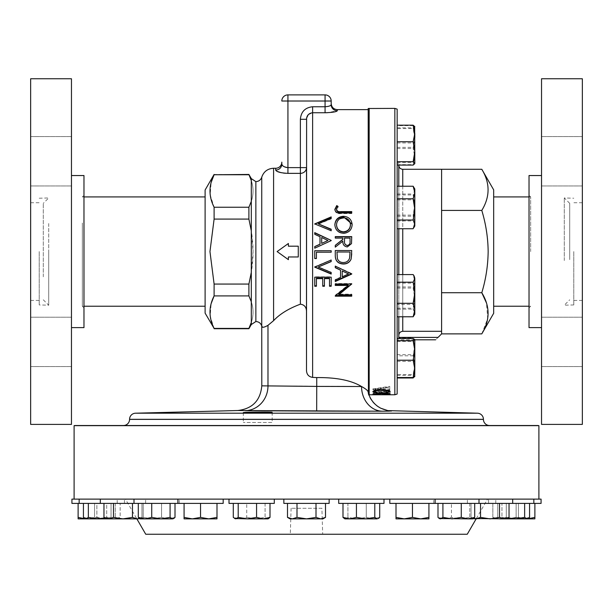 <?xml version="1.0" encoding="UTF-8"?>
<svg xmlns="http://www.w3.org/2000/svg" width="613" height="613" viewBox="0 0 613 613"><rect width="100%" height="100%" fill="white"/><g stroke="black" fill="none" stroke-linecap="round" stroke-linejoin="round"><path stroke-width="0.46" stroke-dasharray="3.06 2.3" d="M272.172 412.35L272.172 422.457L243.33 422.457L272.172 422.457M243.33 412.603L243.33 422.457M321.909 508.269L291.091 508.269L321.909 508.269L322.683 534.237L290.317 534.237L322.683 534.237M291.091 508.269L290.317 534.237M569.707 259.621L569.707 203.355L569.707 259.621M564.297 260.525L564.297 197.945L564.297 260.525M530.666 251.575L530.666 196.934L530.666 251.575M493.672 242.457L493.672 306.216L493.672 242.457M82.334 222.994L82.334 306.216L82.334 222.994M205.11 222.994L205.11 306.216L205.11 222.994M391.5 411.009L391.071 410.94L391.5 411.009A24.689 24.673 100.6 0 1 368.436 393.217C368.551 395.216 368.551 395.216 368.436 393.217C368.551 395.216 368.551 395.216 368.436 393.217L368.191 108.509M397.155 109.129L397.155 394.029M387.937 394.772L374.972 394.757L374.972 393.791L373.279 393.791L390.167 394.044L374.972 394.098M373.279 394.098L373.279 394.757L374.972 394.757M375.049 394.772L388.473 394.703L384.68 394.764L384.68 394.105L384.68 394.764M390.167 393.377L377.079 394.343L377.079 393.538L373.279 393.538L377.079 393.056L390.167 393.377L390.167 392.726L377.079 393.692L377.079 392.879L373.279 392.879L377.079 392.404L390.167 392.726M389.738 392.197L373.279 391.899L389.738 391.592L389.738 392.197L389.738 391.554L388.052 391.73L388.052 391.255L373.279 390.948L389.738 390.948L389.738 391.554M389.738 389.914L388.052 389.914L388.052 387.753L373.562 389.868L372.857 389.531L389.738 386.956L389.738 389.914L389.738 389.278L388.052 389.278L388.052 387.125L373.562 389.232L372.857 388.895L389.738 386.336L389.738 389.278M398.802 274.57L398.802 316.76M481.795 169.28C490.155 183.034 490.155 196.75 481.795 210.428C485.879 223.921 488.002 237.637 488.155 251.575C487.971 265.682 485.848 279.398 481.795 292.723L441.598 292.723L441.598 333.87L441.598 292.723L441.598 333.87L438.065 337.403C434.878 340.59 434.878 340.59 438.065 337.403L398.802 337.403L398.802 165.089M441.598 292.723L441.598 169.28M398.802 335.372L398.802 251.575L398.802 335.372C399.009 332.928 400.32 331.572 402.749 331.304L402.749 169.28M493.672 189.854L493.672 313.297M481.795 333.87L487.71 318.545L486.446 302.906M541.072 503.396L389.814 503.396L435.107 503.396L389.814 503.396L389.814 499.12L435.107 499.12L389.814 499.12M541.072 499.12L71.928 499.12M512.683 503.396L467.382 503.396L512.683 503.396L512.683 499.12L467.382 499.12L512.683 499.12M298.27 256.839L298.27 246.311L298.27 256.97L288.394 256.97L298.27 256.839L298.27 246.181L288.394 246.311L288.394 243.491L277.114 251.575L288.394 259.659L288.394 256.839L298.27 256.839M286.654 167.518L287.934 167.617L287.934 94.892A6.122 6.122 0 0 0 281.811 101.015L325.066 101.015L325.066 106.754L312.622 106.754C305.105 107.566 301.021 111.75 300.378 119.297L306.5 119.297L306.5 167.617A6.122 5.747 0 0 1 300.378 173.364L285.612 173.287M283.321 173.058L281.221 172.705M277.022 171.349L275.689 170.077A6.122 5.992 -0 0 0 281.811 164.085L281.811 162.138M288.394 243.69L277.114 251.575L288.394 243.491L288.394 246.311L298.27 246.311L288.394 246.181M368.122 392.021L368.122 393.515L368.122 392.021A24.689 24.673 -79.4 0 0 368.191 392.297L368.191 392.297C368.191 394.205 368.191 394.205 368.191 392.297C368.191 394.205 368.191 394.205 368.191 392.297A24.689 24.673 100.6 0 1 368.122 392.021M261.797 385.845L361.547 386.519C351.264 380.351 336.33 377.37 316.737 377.577L312.622 377.386C308.745 376.78 306.707 374.489 306.5 370.513L306.5 312.385C306.684 307.488 304.638 304.761 300.378 304.186C288.746 308.508 279.812 314.002 273.582 320.668L267.981 325.342C263.889 327.61 261.828 327.878 261.797 326.154M489.557 425.514L123.443 425.514M308.186 114.769L312.622 112.746L325.066 112.746L325.066 106.754C328.836 106.47 330.874 105.781 331.189 104.685A6.122 6.076 0 0 0 337.311 110.754L327.426 112.7M255.859 181.624L255.859 321.526M248.901 174.452L251.299 180.62L251.299 201.378C253.613 194.513 253.613 187.593 251.299 180.62C253.613 187.486 253.613 194.405 251.299 201.378L248.901 207.24L248.901 219.086L251.299 230.817L251.299 272.341C253.613 258.54 253.613 244.702 251.299 230.817L253.039 251.575L251.299 272.341L248.901 284.064L248.901 295.91L251.299 301.772C253.613 308.638 253.613 315.565 251.299 322.538C253.613 315.672 253.613 308.753 251.299 301.772L251.299 324.545M205.11 313.136L205.11 190.022M248.901 295.91L214.106 295.91L214.106 284.064L209.96 251.575L214.106 219.086L214.106 207.24L210.213 194.942L211.148 182.444M214.106 328.706L210.213 316.093L211.148 303.604M223.186 499.12L223.186 503.396L71.928 503.396M100.317 503.396L145.618 503.396L100.317 503.396L100.317 499.12M134.002 503.396L179.295 503.396L134.002 503.396L134.002 499.12M274.295 499.12L274.295 503.396L229.001 503.396L274.295 503.396L229.001 503.396L229.001 499.12M329.15 499.12L329.15 503.396L283.85 503.396L329.15 503.396L283.85 503.396L283.85 499.12M383.999 499.12L383.999 503.396L338.705 503.396L383.999 503.396L338.705 503.396L338.705 499.12M488.553 503.396L533.846 503.396L488.553 503.396L488.553 499.12L488.553 503.396M538.681 499.12L495.779 499.12L538.681 499.12M480.531 503.396L480.531 517.395L480.531 503.396L509.035 503.396L471.029 503.396L499.534 503.396L471.029 503.396L480.531 503.396L480.531 517.395L490.032 518.866L480.531 517.395L475.78 518.866L480.531 517.395L490.032 518.866L504.284 518.866L499.534 517.395L490.032 518.866L475.78 518.866L471.029 517.395L475.78 518.866L490.032 518.866L473.573 518.866L476.148 518.859L487.55 499.12L125.45 499.12L487.55 499.12M122.968 518.866L108.716 518.866L113.466 517.395L113.466 503.396L103.965 503.396L113.466 503.396L113.466 517.395L122.968 518.866L132.469 517.395L132.469 503.396L113.466 503.396L132.469 503.396L132.469 517.395L137.22 518.866L141.971 517.395L141.971 503.396L103.965 503.396L141.971 503.396L132.469 503.396L141.971 503.396L141.971 517.395L139.427 518.866L137.22 518.866L141.971 517.395L137.22 518.866L122.968 518.866L113.466 517.395L108.716 518.866L103.965 517.395L108.716 518.866L113.466 517.395L122.968 518.866L106.509 518.866L122.968 518.866L132.469 517.395L137.22 518.866L122.968 518.866L139.427 518.866L136.852 518.859L125.45 499.12M79.154 499.12L79.613 499.12L79.154 499.12L79.154 503.396M83.973 175.54L83.973 327.618M48.703 223.523L48.703 251.575L48.703 223.523M39.209 251.575L39.209 304.929L39.209 251.575M71.468 78.763L71.468 424.395M30.65 78.763L30.65 424.395M71.468 341.885L71.468 366.574L71.468 341.885M30.65 341.885L30.65 366.574L30.65 341.885M71.468 161.265L71.468 136.576L71.468 161.265M30.65 161.265L30.65 136.576L30.65 161.265M43.293 276.8L43.293 203.355L43.293 276.8M48.703 251.575L48.703 305.213L48.703 251.575M541.532 341.885L541.532 366.574L541.532 341.885M582.35 341.885L582.35 366.574L582.35 341.885M541.532 161.265L541.532 136.576L541.532 161.265M582.35 161.265L582.35 136.576L582.35 161.265M573.791 251.575L573.791 304.929L573.791 251.575M582.35 424.395L582.35 78.763M541.532 424.395L541.532 78.763M529.027 327.618L529.027 175.54M582.35 251.575L582.35 300.424L582.35 251.575M414.802 190.206L414.802 210.405L413.147 199.861L414.802 193.126L413.147 186.39L414.043 187.685L414.802 190.206L413.147 194.022L414.802 204.566L414.802 190.206M414.802 221.845L414.802 204.566L413.147 215.117L414.802 221.845L413.147 228.58L414.802 224.764L414.802 225.99L414.802 221.845M414.802 224.764L414.802 210.405L413.147 220.956L414.802 224.764M397.155 186.39L397.155 228.58L397.155 186.39L413.147 186.39M397.155 194.022L413.147 194.022M397.155 215.117L413.147 215.117M397.155 228.58L413.147 228.58M397.155 220.956L413.147 220.956M397.155 199.861L413.147 199.861M509.035 503.396L499.534 503.396L499.534 517.395L490.032 518.866L506.491 518.866L504.284 518.866L509.035 517.395L504.284 518.866L509.035 517.395L509.035 503.396L499.534 503.396L499.534 517.395L504.284 518.866L490.032 518.866L499.534 517.395L504.284 518.866L506.491 518.866L509.035 517.395M480.531 517.395L478.178 518.468M473.451 518.498L471.029 517.395L471.029 503.396L471.029 517.395L473.535 518.521M437.996 503.396L437.996 517.395L444.716 518.866L451.436 517.395L451.436 503.396L451.436 517.395L460.616 518.866L469.788 517.395L469.788 503.396L437.996 503.396L474.707 503.396L437.996 503.396L469.788 503.396L469.788 517.395L472.248 518.866L460.616 518.866L472.815 518.866L467.987 518.866L474.707 517.395L472.248 518.866L469.788 517.395L460.616 518.866L451.436 517.395L444.716 518.866L460.616 518.866L444.716 518.866L437.996 517.395L439.896 518.866L444.716 518.866L439.314 518.537M452.095 518.866L440.456 518.866L442.915 517.395L452.095 518.866L467.987 518.866L461.275 517.395L452.095 518.866M442.915 503.396L442.915 517.395M461.275 503.396L461.275 517.395M474.707 503.396L474.707 517.395M420.694 518.866L428.924 518.866L420.694 518.866L428.924 517.395L420.694 518.866L412.465 517.395L420.694 518.866L428.924 517.395L428.924 518.866L428.924 517.395L428.924 518.866L396.006 518.866L404.235 518.866L412.465 517.395L404.235 518.866L396.006 517.395L404.235 518.866L412.465 517.395L420.694 518.866M396.006 518.866L396.006 517.395L396.006 518.866L396.006 517.395L404.235 518.866L396.006 518.866M428.924 503.396L428.924 517.395L428.924 503.396L412.465 503.396L428.924 503.396L412.465 503.396L412.465 517.395L412.465 503.396L396.006 503.396L428.924 503.396L428.924 517.395M396.006 503.396L396.006 517.395L396.006 503.396L412.465 503.396L396.006 503.396L396.006 517.395M378.39 518.537L365.609 518.866L374.788 517.395L377.248 518.866L379.708 517.395L372.988 518.866L366.267 517.395L357.088 518.866L372.988 518.866L357.088 518.866L347.908 517.395L345.448 518.866L357.088 518.866L345.448 518.866L342.989 517.395L349.709 518.866L344.307 518.537L345.448 518.866L347.908 517.395L357.088 518.866L366.267 517.395L372.988 518.866L379.708 517.395L379.708 503.396L342.989 503.396L379.708 503.396L366.267 503.396L366.267 517.395L366.267 503.396L347.908 503.396L347.908 517.395L347.908 503.396L342.989 503.396L342.989 517.395M349.709 518.866L365.609 518.866L356.429 517.395L349.709 518.866M342.989 503.396L356.429 503.396L356.429 517.395M356.429 503.396L374.788 503.396L374.788 517.395M325.503 517.395L322.959 518.866L306.5 518.866L320.752 518.866L325.503 517.395L320.752 518.866L316.001 517.395L320.752 518.866L306.5 518.866L316.001 517.395L306.5 518.866L296.999 517.395L306.5 518.866L292.248 518.866L306.5 518.866L316.001 517.395L320.752 518.866L325.503 517.395L325.503 503.396L316.001 503.396L325.503 503.396L316.001 503.396L316.001 517.395L316.001 503.396L296.999 503.396L316.001 503.396L296.999 503.396L296.999 517.395L292.248 518.866L306.5 518.866L296.999 517.395L292.248 518.866L287.497 517.395L292.248 518.866L290.041 518.866L287.497 517.395L292.248 518.866L296.999 517.395L296.999 503.396L287.497 503.396L296.999 503.396L287.497 503.396L287.497 517.395M233.292 503.396L233.292 517.395L240.012 518.866L246.732 517.395L246.732 503.396L246.732 517.395L255.912 518.866L265.092 517.395L265.092 503.396L233.292 503.396L270.011 503.396L233.292 503.396L265.092 503.396L265.092 517.395L267.552 518.866L268.693 518.537L247.391 518.866L256.571 517.395L263.291 518.866L270.011 517.395L267.552 518.866L265.092 517.395L255.912 518.866L267.552 518.866L255.912 518.866L246.732 517.395L240.012 518.866L255.912 518.866L240.012 518.866L233.292 517.395L235.193 518.866L240.012 518.866L234.61 518.537M235.752 518.866L247.391 518.866L238.212 517.395L235.752 518.866M270.011 503.396L270.011 517.395M238.212 503.396L238.212 517.395M256.571 503.396L256.571 517.395M216.994 518.866L208.765 518.866L216.994 518.866L216.994 517.395L216.994 518.866L192.306 518.866L208.765 518.866L216.994 517.395L208.765 518.866L200.535 517.395L208.765 518.866L192.306 518.866L200.535 517.395L192.306 518.866L184.076 517.395L192.306 518.866L184.076 518.866L192.306 518.866L200.535 517.395L208.765 518.866L216.994 517.395L216.994 518.866M184.076 518.866L192.306 518.866L184.076 517.395L184.076 518.866L184.076 503.396L216.994 503.396L216.994 517.395L216.994 503.396L200.535 503.396L200.535 517.395L200.535 503.396L184.076 503.396L184.076 518.866M172.544 518.866L145.013 518.866L151.725 517.395L160.905 518.866L170.085 517.395L172.544 518.866L175.004 517.395L168.284 518.866L172.544 518.866M152.384 518.866L168.284 518.866L161.564 517.395L152.384 518.866L143.212 517.395L140.752 518.866L152.384 518.866L140.185 518.866L145.013 518.866L138.293 517.395L140.752 518.866L139.611 518.537L140.752 518.866L143.212 517.395L152.384 518.866L161.564 517.395L168.284 518.866L152.384 518.866M170.085 503.396L138.293 503.396L175.004 503.396L170.085 503.396L170.085 517.395M175.004 503.396L175.004 517.395L168.284 518.866L173.686 518.537M161.564 503.396L161.564 517.395L161.564 503.396M143.212 503.396L143.212 517.395L143.212 503.396M138.293 503.396L138.293 517.395M151.725 503.396L151.725 517.395M132.469 503.396L132.469 517.395L127.971 518.437M103.965 503.396L103.965 517.395L108.716 518.866L106.509 518.866L103.965 517.395M113.436 518.866L106.716 517.395L106.716 503.396L88.356 503.396L120.156 503.396L120.156 517.395L113.436 518.866L85.897 518.866L88.356 517.395L97.536 518.866L106.716 517.395L113.436 518.866L120.156 517.395L118.255 518.866L113.436 518.866L118.255 518.866L115.236 517.395L106.057 518.866L117.696 518.866L106.057 518.866L96.877 517.395L90.157 518.866L106.057 518.866L85.337 518.866L83.437 517.395L90.157 518.866L83.437 517.395L83.437 503.396L120.156 503.396L106.716 503.396L106.716 517.395L104.854 517.908M115.236 503.396L115.236 517.395L117.696 518.866L118.838 518.537L120.156 517.395L120.156 503.396L96.877 503.396L96.877 517.395L106.057 518.866L115.236 517.395L115.236 503.396M88.356 503.396L83.437 503.396L88.356 503.396L88.356 517.395M102.808 518.866L86.349 518.866L111.037 518.866L102.808 518.866L94.578 517.395L102.808 518.866L111.037 517.395L102.808 518.866M85.291 518.843L94.578 517.395L86.349 518.866L78.119 518.866L78.119 517.395L84.755 518.537M111.037 518.866L111.037 517.395L111.037 518.866M94.578 503.396L94.578 517.395L94.578 503.396L111.037 503.396L78.119 503.396L94.578 503.396M111.037 503.396L111.037 517.395L111.037 503.396M78.119 503.396L78.119 517.395M83.437 503.396L96.877 503.396L96.877 517.395L90.157 518.866L85.337 518.866M139.81 518.652L141.971 517.395L139.549 518.498M113.466 503.396L113.466 517.395M184.076 503.396L216.994 503.396L184.076 503.396L184.076 517.395M200.535 503.396L200.535 517.395M216.994 503.396L216.994 517.395M287.497 503.396L296.999 503.396L296.999 517.395M296.999 503.396L316.001 503.396L316.001 517.395M316.001 503.396L325.503 503.396M374.788 503.396L379.708 503.396M71.468 251.575L71.468 175.54L71.468 251.575M83.973 251.575L83.973 307.864L83.973 251.575M414.043 315.473L414.802 312.944L414.802 314.163L414.802 310.645L413.147 304.385L414.802 293.757L413.147 283.137L414.802 278.777L413.147 274.417L414.802 280.685L413.147 286.953L414.802 297.573L413.147 308.201L414.802 312.553L413.147 316.913L414.802 310.645L414.802 277.168L414.802 312.944L413.147 309.136L414.802 298.585L413.147 288.041L414.802 281.306L413.147 274.57M397.155 309.136L397.155 274.57L397.155 309.136L413.147 309.136M397.155 288.041L413.147 288.041M397.155 128.554L397.155 165.089L397.155 125.182L397.155 128.554L413.147 128.554L414.664 126.401M397.155 148.507L413.147 148.507L414.802 138.53L413.147 128.554M413.147 165.089L414.802 156.798L413.147 148.507M414.74 163.732L414.74 126.539L414.802 163.633L414.802 155.986L413.147 164.636L414.802 163.533L413.147 162.437L414.802 152.683L413.147 142.929L414.802 134.285L413.147 125.634L414.802 126.738L413.147 127.833L414.802 137.588L413.147 147.342L414.802 155.986M397.155 125.634L397.155 164.636L397.155 125.634L413.147 125.634M397.155 127.833L413.147 127.833M397.155 142.929L413.147 142.929M397.155 162.437L413.147 162.437M397.155 164.636L413.147 164.636M397.155 147.342L413.147 147.342M414.802 133.473L414.802 126.868M414.802 151.74L414.802 137.588M397.155 304.385L397.155 274.417L397.155 304.385L413.147 304.385M397.155 283.137L413.147 283.137M397.155 316.913L413.147 316.913M397.155 308.201L413.147 308.201M397.155 286.953L413.147 286.953M397.155 274.417L413.147 274.417M413.783 315.933L414.802 314.163L414.802 277.168L413.783 275.406M413.147 377.976L414.802 369.677L413.147 361.386L414.802 351.41L413.147 341.433L414.802 339.518L413.147 338.062L414.802 346.36L413.147 354.651L414.802 364.628L413.147 374.604L414.71 376.673M397.155 374.604L397.155 338.062L397.155 377.976L397.155 374.604L413.147 374.604M397.155 361.386L413.147 361.386M397.155 354.651L413.147 354.651M397.155 338.062L413.147 338.062M397.155 341.433L413.147 341.433M414.802 339.748L414.802 350.467M414.802 346.36L414.802 339.518M414.74 376.62L413.147 375.317L414.802 365.57L413.147 355.816L414.802 347.165L413.147 338.514M397.155 355.816L397.155 377.524L397.155 338.514L397.155 355.816L413.147 355.816M397.155 375.317L413.147 375.317M414.802 339.617L414.802 376.52M397.155 228.733L397.155 186.237L397.155 228.733M413.147 228.733L414.802 222.465L413.147 216.205L414.802 205.577L413.147 194.957L414.802 190.597L413.783 187.226M397.155 216.205L413.147 216.205M397.155 194.957L413.147 194.957M414.043 227.293L414.802 225.99L414.802 188.988L414.043 187.685M368.39 392.971C370.014 398.588 373.202 403.101 377.945 406.519L380.681 408.189L388.021 410.672L383.447 409.522C376.267 406.802 371.294 401.867 368.52 394.718L369.172 394.772L369.172 108.386M387.24 410.526A24.689 24.673 -79.4 0 1 368.436 393.217M508.146 517.908L506.284 517.395L506.284 503.396L506.284 517.395L499.564 518.866L492.844 517.395L492.844 503.396L529.563 503.396L492.844 503.396L529.563 503.396L492.844 503.396L492.844 517.395L499.564 518.866L506.284 517.395L515.464 518.866L524.644 517.395L527.103 518.866L529.563 517.395L522.843 518.866L516.123 517.395L506.943 518.866L497.764 517.395L495.304 518.866L492.844 517.395L495.304 518.866L527.663 518.866L494.745 518.866L497.764 517.395L506.943 518.866L516.123 517.395L522.843 518.866L529.563 517.395L529.563 503.396M501.963 503.396L534.881 503.396L501.963 503.396L501.963 517.395L510.192 518.866L518.422 517.395L526.651 518.866L518.422 517.395L510.192 518.866L501.963 517.395L501.963 518.866L501.963 503.396M467.267 534.237L145.733 534.237M248.901 174.751L214.106 174.452M74.104 425.667L538.896 425.667M282.716 165.702L283.497 166.315M284.815 167.004L285.466 167.242M331.189 104.685L331.189 103.513M288.394 256.97L288.394 259.659L277.114 251.575L288.394 259.468M314.73 286.248L314.73 276.808L331.189 276.808L331.189 286.248M316.415 286.248L316.415 278.241M322.744 286.248L322.744 278.241M324.438 286.248L324.438 278.241M329.503 286.248L329.503 278.241M314.73 267.161L314.73 266.724L331.189 259.889L331.189 261.59M331.189 274.057L331.189 272.195L318.216 266.831M314.73 258.54L314.73 250.732M316.415 258.54L316.415 252.204M331.189 252.211L331.189 250.732M327.978 240.656L321.695 237.522M321.695 243.507L321.695 237.729M331.189 240.771L314.73 248.25L314.73 246.595M320.001 244.273L320.001 236.94L314.73 234.495L314.73 232.641M331.189 230.764L314.967 223.998M331.189 231.063L331.189 229.201M331.189 218.443L331.189 218.918L318.216 224.205M331.189 218.918L331.189 216.902M314.73 223.691L314.73 224.097M314.73 223.898L314.73 224.304M335.273 285.428L335.273 283.528L351.732 283.528L351.517 283.995M335.679 295.527L335.273 295.213L348.192 284.938M351.732 296.179L351.732 294.148L338.774 294.148M335.273 283.995L335.273 283.528M351.732 283.995L351.732 283.528M351.732 294.769L351.732 294.148M351.732 284.294L351.732 283.819M348.521 273.613L342.23 276.8M342.23 276.432L342.23 270.708M335.273 267.712L335.273 265.904L351.732 273.528M335.273 281.528L335.273 279.543L340.544 277.191L340.544 269.927M335.273 279.543L335.273 279.949M336.958 253.889L336.958 251.989M336.958 253.851L337.38 258.487C338.437 261.092 340.414 262.387 343.295 262.379C346.376 262.387 348.475 260.962 349.579 258.119L350.038 253.154M350.038 253.131L350.038 251.989M335.273 255.621L335.273 250.541M351.732 253.813L351.732 250.541M350.038 241.315L350.038 238.288L344.552 238.089M344.552 238.288L344.529 241.246M342.866 239.468L342.866 238.288L335.273 238.288L335.273 236.626M351.732 239.905L351.502 243.736L347.326 247.001C344.154 246.541 342.667 244.625 342.866 241.261L335.273 247.208L335.273 245.323M351.732 240.074L351.732 236.626M350.46 225.086C350.061 220.879 347.717 218.588 343.433 218.213L343.433 217.722M343.433 218.213C339.196 218.611 336.897 220.902 336.537 225.086M352.153 224.626L352.153 225.017C351.716 230.235 348.828 233.07 343.51 233.538C338.253 233.101 335.372 230.304 334.851 225.147L334.851 224.756M337.694 206.849L336.537 210.044M351.732 213.033L351.732 213.592L340.613 213.592C337.342 214.021 335.418 212.818 334.851 209.96L334.851 209.355M351.732 213.592L351.732 211.608M336.775 208.405L336.775 209.025M338.016 206.405L338.016 207.056M237.76 410.526L245.254 410.695A24.689 23.256 91.2 0 0 267.981 386.014L267.981 325.342M316.737 386.405L316.668 411.085M370.007 411.223L382.075 411.2M361.547 386.519A24.689 21.103 89.7 0 0 382.129 411.2L382.137 411.2M389.339 411.131L391.538 411.016M214.106 328.399L248.901 328.706M316.737 386.389L316.737 377.577M306.5 370.513L306.5 312.385M537.547 425.514L75.453 425.514M248.901 207.24L214.106 207.24M248.901 284.064L214.106 284.064M248.901 219.086L214.106 219.086M412.465 503.396L412.465 517.395M516.123 503.396L516.123 517.395L516.123 503.396M524.644 503.396L524.644 517.395M497.764 503.396L497.764 517.395L497.764 503.396M527.709 518.843L534.881 517.395L534.881 518.866L501.963 518.866L528.245 518.537M518.422 503.396L518.422 517.395L518.422 503.396M534.881 503.396L534.881 517.395M527.663 518.866L499.564 518.866M499.534 503.396L499.534 517.395M475.78 518.866L473.573 518.866L471.029 517.395L473.19 518.652M472.248 518.866L473.389 518.537L472.248 518.866M398.802 186.237L398.802 228.733M441.598 331.304L402.749 331.304M481.795 210.428L441.598 210.428M389.738 386.956L389.738 386.336M388.052 389.914L388.052 389.278M388.052 387.753L388.052 387.125M373.562 389.868L373.562 389.232M372.857 389.531L372.857 388.895M389.738 391.592L389.738 390.948M388.052 392.381L388.052 391.73M388.052 391.899L388.052 391.255M373.279 391.899L373.279 391.255M373.279 391.592L373.279 390.948M378.765 394.098L378.765 393.538L385.914 393.538L378.765 394.098L378.765 393.439L385.914 392.879L385.914 393.538M378.765 392.879L385.914 392.879M390.167 393.331L390.167 392.68M377.079 394.343L377.079 393.692M377.079 393.538L377.079 392.879M373.279 393.538L373.279 392.879M373.279 393.331L373.279 392.68M377.079 393.331L377.079 392.68M377.079 393.056L377.079 392.404M378.765 393.056L378.765 392.404M378.765 393.331L378.765 392.68M388.473 394.703L388.473 394.044M385.14 394.557L385.14 393.898M380.091 394.688L380.091 394.036M373.279 394.45L373.279 393.791M374.972 394.45L374.972 393.791M385.271 394.465L385.271 393.807M390.167 394.703L390.167 394.044M390.167 393.707L385.73 394.029L388.473 393.699L381.493 392.971L374.551 393.707L377.294 394.029L372.857 393.715L381.608 392.78C386.941 392.902 389.791 393.217 390.167 393.707L390.167 394.366M386.719 394.649L386.719 394.067M385.73 394.688L385.73 394.029M381.608 393.431L381.608 392.78M375.738 393.699L375.738 393.048M372.857 394.366L372.857 393.715M376.313 394.649L376.313 394.067M377.294 394.688L377.294 394.029M381.493 393.431L381.493 392.971M372.857 391.784L372.857 391.14L375.738 389.607L381.608 389.079C386.941 389.27 389.791 389.952 390.167 391.132L390.044 391.454M388.19 392.197L385.73 392.205L388.473 391.117M374.551 391.14L377.294 392.205L374.811 392.19M387.546 390.32L381.493 389.462L375.478 390.305M385.73 392.856L385.73 392.205M390.167 391.784L390.167 391.132M381.608 389.715L381.608 389.079M375.738 390.251L375.738 389.607M377.294 392.856L377.294 392.205M394.849 108.386L394.849 394.772M402.749 274.57L402.749 316.76M402.749 186.237L402.749 228.733M275.689 168.261L275.689 170.077M300.378 119.297L300.378 304.186M273.582 168.261L273.582 320.668M312.622 377.386L312.622 106.754M483.435 419.392L129.565 419.392M261.743 325.963L261.743 177.188M251.299 178.613L251.299 180.62M251.299 201.378L251.299 230.817M306.5 167.617L287.934 167.617L287.934 173.364M325.066 94.892L325.066 101.015L331.189 101.015M337.311 110.754L337.311 109.635M340.613 213.033L340.613 213.592M251.299 272.341L251.299 301.772M483.435 419.323L129.565 419.323M477.473 413.2L135.527 413.2M379.363 394.642L379.363 393.983M569.707 203.355L564.297 197.945L573.791 198.229M529.027 307.864L530.666 306.216L529.027 306.216M83.973 307.864L82.334 306.216L83.973 306.216M414.802 339.794L397.155 339.794M177.893 503.396L177.893 499.12M433.705 503.396L433.705 499.12L433.705 503.396M467.382 503.396L467.382 499.12L467.382 503.396M179.295 503.396L179.295 499.12L179.295 503.396M145.618 503.396L145.618 499.12L145.618 503.396M124.447 503.396L124.447 499.12L124.447 503.396M83.973 196.934L82.334 196.934L83.973 195.286M39.209 198.229L48.703 197.945L43.293 203.355M30.65 202.727L39.209 202.727M30.65 317.205L71.468 317.205L30.65 317.205M30.65 136.576L71.468 136.576L30.65 136.576M582.35 317.205L541.532 317.205L582.35 317.205M582.35 136.576L541.532 136.576L582.35 136.576M582.35 202.727L573.791 202.727M529.027 196.934L530.666 196.934L529.027 195.286M573.791 304.929L564.297 305.213L569.707 299.803M582.35 300.424L573.791 300.424M582.35 366.574L541.532 366.574L582.35 366.574M582.35 185.954L541.532 185.954L582.35 185.954M118.255 518.866L118.838 518.537L118.255 518.866M43.293 299.803L48.703 305.213L39.209 304.929M30.65 366.574L71.468 366.574L30.65 366.574M30.65 185.954L71.468 185.954L30.65 185.954M30.65 300.424L39.209 300.424M117.221 503.396L117.221 499.12M495.779 503.396L495.779 499.12M533.846 503.396L533.846 499.12M478.998 503.396L478.998 499.12M435.107 503.396L435.107 499.12M494.745 518.866L494.162 518.537L494.745 518.866M398.802 163.357L397.155 163.357M387.937 394.113L384.68 394.113M375.049 394.113L373.279 394.113"/><path stroke-width="0.92" d="M272.172 412.35C273.069 411.844 242.449 412.158 243.33 412.603C242.434 413.032 273.069 412.802 272.172 412.35M394.849 108.386L397.155 109.129L397.155 394.029L394.849 394.772L394.849 108.386L368.191 108.509L368.436 393.217M386.719 393.063L385.73 392.856L388.473 391.761C388.167 390.803 385.838 390.243 381.493 390.098C377.102 390.251 374.788 390.81 374.551 391.784L377.294 392.856L376.313 393.063L372.857 391.784L375.738 390.251L381.608 389.715C386.949 389.906 389.799 390.596 390.167 391.784L386.719 392.695M386.719 394.726L388.473 394.358L381.493 393.623L374.551 394.366L377.294 394.688L372.857 394.366L381.608 393.431C386.949 393.561 389.799 393.875 390.167 394.366L386.719 394.649M369.172 108.386L369.172 394.772L394.849 394.772M398.802 228.733L398.802 274.57M398.802 316.76L398.802 337.403L438.065 337.403C434.878 340.59 434.878 340.59 438.065 337.403L441.598 333.87L441.598 331.304L402.749 331.304C400.327 331.564 399.009 332.92 398.802 335.372M481.795 169.28C490.155 182.965 490.155 196.681 481.795 210.428C485.879 223.921 488.002 237.637 488.155 251.575C487.971 265.682 485.848 279.398 481.795 292.723C490.155 306.408 490.155 320.124 481.795 333.87L493.672 313.297L493.672 189.854L481.795 169.28L441.598 169.28L441.598 331.304M486.446 302.906L481.795 292.723L441.598 292.723M389.814 499.12L389.814 503.396L541.072 503.396L541.072 499.12L71.928 499.12L71.928 503.396L223.186 503.396L223.186 499.12M288.394 259.468L288.394 256.97L298.27 256.97L298.27 246.181L288.394 246.181L288.394 243.69M306.5 312.385C306.684 307.488 304.638 304.761 300.378 304.186C288.746 308.508 279.812 314.002 273.582 320.668L267.981 325.342C263.897 327.603 261.835 327.871 261.797 326.154L262.188 326.698M275.689 170.077L275.689 168.261A6.122 6.122 0 0 0 281.811 162.138L281.811 164.085A6.122 5.992 180 0 1 275.689 170.077C276.532 171.862 280.608 172.958 287.934 173.364L287.934 167.617C284.08 167.073 282.041 165.893 281.811 164.085L282.256 165.181M285.612 173.287L283.321 173.058M281.221 172.705L277.022 171.349M335.273 267.712L335.273 266.111L351.732 274.057L335.273 281.528L335.273 279.949L340.544 277.566L340.544 270.195L335.273 267.712M335.273 296.179L351.732 296.179L351.732 294.769L338.774 294.769L351.732 283.995L335.273 283.995L335.273 285.428L348.192 285.428L348.192 284.938L335.273 284.938M335.273 295.857L348.192 285.428M331.189 261.59L318.216 267.053L331.189 272.494L331.189 274.057L314.73 267.161L331.189 260.012L331.189 261.59M324.438 278.631L324.438 286.248L322.744 286.248L322.744 278.631L316.415 278.631L316.415 286.248L314.73 286.248L314.73 277.176L331.189 277.176L331.189 286.248L329.503 286.248L329.503 278.631L324.438 278.631L324.438 278.241L329.503 278.241L329.503 278.631M335.273 250.525L335.273 255.621C335.334 260.923 338.008 263.72 343.295 264.011C347.027 264.042 349.64 262.387 351.134 259.061L351.732 250.525L335.273 250.541L351.732 250.525M331.189 252.211L331.189 250.732L314.73 250.732L314.73 258.54L316.415 258.54L316.415 252.204L331.189 252.211L316.415 252.204M391.538 411.016L382.129 411.2A24.689 21.103 89.7 0 1 361.547 386.519C365.861 388.887 368.053 390.726 368.122 392.021C368.053 390.726 365.861 388.887 361.547 386.519C351.264 380.351 336.33 377.37 316.737 377.577L312.622 377.386C308.745 376.78 306.707 374.489 306.5 370.513L306.607 118.064M382.075 411.2L237.76 410.526L135.527 413.2L477.473 413.2L387.585 410.595A24.689 24.673 -79.4 0 1 387.24 410.526M538.896 425.667L74.104 425.667A6.122 6.122 0 0 1 75.453 425.514L537.547 425.514A6.122 6.122 0 0 1 538.896 425.667L538.896 499.12M135.527 413.2A6.122 6.122 0 0 0 129.565 419.323L129.565 419.392A6.122 6.122 0 0 1 123.443 425.514L489.557 425.514A6.122 6.122 0 0 1 483.435 419.392L483.435 419.323A6.122 6.122 0 0 0 477.473 413.2M267.981 325.342L267.981 386.014A24.689 23.256 -88.8 0 1 245.254 410.695L316.668 411.085L316.737 386.405L261.797 385.845L261.743 325.963C260.77 323.181 258.809 321.702 255.859 321.526L255.859 181.624C258.809 181.456 260.77 179.977 261.743 177.188L261.743 325.963M300.378 304.186L300.378 173.364A6.122 5.747 0 0 0 306.5 167.617L306.5 370.513M306.615 118.033L308.186 114.769M214.106 328.399L248.901 328.399L251.299 322.538L251.299 324.545L248.901 328.706L251.299 322.538L251.299 301.772L248.901 295.91L248.901 284.064L251.299 272.341L251.299 230.817L248.901 219.086L248.901 207.24L251.299 201.378L251.299 180.62L248.901 174.452L214.106 174.751C208.635 185.524 208.635 196.352 214.106 207.24L214.106 219.086L209.96 251.575L214.106 284.064L214.106 295.91C208.635 306.684 208.635 317.511 214.106 328.399L205.11 313.136L205.11 190.022L214.106 174.452M74.104 499.12L74.104 425.667M211.148 303.604L214.106 295.91L248.901 295.91M136.852 518.866L145.733 534.237L467.267 534.237L476.148 518.866L478.178 518.468M338.705 499.12L338.705 503.396L383.999 503.396L383.999 499.12M283.85 499.12L283.85 503.396L329.15 503.396L329.15 499.12M229.001 499.12L229.001 503.396L274.295 503.396L274.295 499.12M71.468 327.618L83.973 327.618L83.973 175.54L71.468 175.54M71.468 424.395L71.468 78.763L30.65 78.763L30.65 424.395L71.468 424.395M541.532 251.575L541.532 424.395L582.35 424.395L582.35 78.763L541.532 78.763L541.532 251.575M541.532 175.54L529.027 175.54L529.027 327.618L541.532 327.618M127.971 518.437L122.968 518.866L137.22 518.866L132.469 517.395L122.968 518.866L108.716 518.866L103.965 517.395L103.965 503.396M104.854 517.908L97.536 518.866L78.119 518.866L78.119 517.395L85.291 518.843M78.119 503.396L78.119 517.395M88.356 503.396L88.356 517.395L97.536 518.866L113.436 518.866M88.356 517.395L85.897 518.866L83.437 517.395L83.437 503.396M139.549 518.498L137.22 518.866L139.81 518.652M103.965 517.395L106.509 518.866L108.716 518.866L113.466 517.395L122.968 518.866M137.22 518.866L132.469 517.395L132.469 503.396M113.466 503.396L113.466 517.395M172.544 518.866L173.686 518.537L172.544 518.866L170.085 517.395L160.905 518.866L172.544 518.866M160.905 518.866L145.013 518.866L138.293 517.395L140.185 518.866L145.013 518.866L151.725 517.395L160.905 518.866M175.004 503.396L175.004 517.395L173.686 518.537M170.085 503.396L170.085 517.395M151.725 503.396L151.725 517.395M138.293 503.396L138.293 517.395M208.765 518.866L216.994 518.866L216.994 517.395L208.765 518.866L192.306 518.866L184.076 517.395L184.076 518.866L192.306 518.866L200.535 517.395L208.765 518.866M216.994 503.396L216.994 517.395M200.535 503.396L200.535 517.395M184.076 503.396L184.076 517.395M234.61 518.537L247.391 518.866L238.212 517.395L235.752 518.866L233.292 517.395L233.292 503.396M263.291 518.866L268.111 518.866L270.011 517.395L263.291 518.866L247.391 518.866L256.571 517.395L263.291 518.866M270.011 503.396L270.011 517.395M256.571 503.396L256.571 517.395M238.212 503.396L238.212 517.395M287.497 517.395L290.041 518.866L306.5 518.866L296.999 517.395L292.248 518.866L287.497 517.395L287.497 503.396M320.752 518.866L322.959 518.866L325.503 517.395L320.752 518.866L306.5 518.866L316.001 517.395L320.752 518.866M325.503 503.396L325.503 517.395M316.001 503.396L316.001 517.395M296.999 503.396L296.999 517.395M344.889 518.866L365.609 518.866L356.429 517.395L349.709 518.866L342.989 517.395L344.889 518.866M377.248 518.866L365.609 518.866L374.788 517.395L377.248 518.866M379.708 503.396L379.708 517.395L378.39 518.537M342.989 503.396L342.989 517.395M374.788 503.396L374.788 517.395M356.429 503.396L356.429 517.395M414.802 314.163L414.802 292.746L413.147 303.297L414.802 310.025L413.147 316.76L414.802 314.163M414.802 278.386L414.043 275.858L414.802 278.386L414.802 292.746L413.147 282.202L414.802 278.386M397.155 274.57L413.147 274.57L414.043 275.858M397.155 316.76L413.147 316.76M397.155 282.202L413.147 282.202M397.155 303.297L413.147 303.297M397.155 125.182L413.147 125.182L414.802 133.473L413.147 141.764L414.802 151.74L413.147 161.717L414.802 163.633L413.147 165.089L397.155 165.089M397.155 141.764L413.147 141.764M414.802 126.738L413.147 125.182M397.155 161.717L413.147 161.717M414.802 163.403L414.664 126.401M414.802 137.588L414.802 133.473M414.802 155.986L414.802 151.74M397.155 377.976L413.147 377.976L414.802 376.29M414.71 376.673L414.802 368.873L413.147 377.524L414.802 376.42M397.155 340.721L413.147 340.721L414.802 350.467L414.802 346.36M397.155 377.524L413.147 377.524M413.147 360.222L414.802 368.873L414.802 350.467L413.147 360.222L397.155 360.222M397.155 338.514L413.147 338.514L414.802 339.617L413.147 340.721M414.802 339.518L414.802 350.467M397.155 220.021L413.147 220.021L414.802 224.381L413.147 228.733L397.155 228.733M397.155 186.237L413.147 186.237L414.802 192.505L413.147 198.773L414.802 209.393L413.147 220.021M413.783 227.752L414.802 225.99L414.802 188.988L413.147 186.237M397.155 198.773L413.147 198.773M391.5 411.009A24.689 24.673 -79.4 0 1 387.585 410.595L387.96 410.664M211.148 182.444L214.106 174.751L248.901 174.751M282.264 165.188L282.716 165.702M283.497 166.315L284.815 167.004M285.466 167.242L286.654 167.518M327.426 112.7L325.066 112.746C332.43 112.501 336.506 111.834 337.311 110.754A6.122 6.076 180 0 1 331.189 104.685L331.189 101.015L331.189 104.685C330.882 105.781 328.844 106.47 325.066 106.754L325.066 112.746L312.622 112.746C308.783 113.252 306.745 115.436 306.5 119.297L300.378 119.297C301.044 111.735 305.121 107.551 312.622 106.754L325.066 106.754L325.066 101.015L281.811 101.015A6.122 6.122 0 0 1 287.934 94.892L325.066 94.892A6.122 6.122 0 0 1 331.189 101.015L325.066 101.015L325.066 94.892L287.934 94.892A6.122 6.122 0 0 0 281.811 101.015M368.191 109.635L337.311 109.635C333.595 109.275 331.549 107.229 331.189 103.513L331.189 104.685M325.066 94.892A6.122 6.122 0 0 1 331.189 101.015A6.122 6.122 0 0 0 325.066 94.892M288.394 246.181L288.394 243.491L277.114 251.575L288.394 259.659L288.394 256.97M316.415 285.75L314.73 285.75M322.744 278.631L322.744 278.241L316.415 278.241L316.415 278.631M324.438 285.75L322.744 285.75M331.189 285.75L329.503 285.75M331.189 273.735L314.73 266.931M331.189 261.445L318.216 267.053M314.73 250.748L331.189 250.748M316.415 258.433L314.73 258.433M327.978 240.495L321.695 237.522L321.695 243.392L327.978 240.495L321.695 243.392M314.73 246.671L320.001 244.273L320.001 236.725L314.73 234.243L314.73 232.641L331.189 240.403L314.73 232.917M331.189 240.618L314.73 248.204L314.73 246.595L320.001 244.166M314.73 224.097L331.189 217.408M318.216 223.799L331.189 229.201L331.189 230.764L314.73 223.898L331.189 216.902L331.189 218.443L318.216 223.799L331.189 229.523M351.732 295.527L335.679 295.527M351.732 283.819L338.774 294.148L338.774 294.769M348.521 273.942L342.23 270.992L342.23 276.8L348.521 273.942L342.23 270.992M340.544 270.195L335.273 267.483M351.732 273.735L335.273 281.091M350.038 251.997L349.579 258.211C348.49 261.092 346.399 262.533 343.295 262.54C340.399 262.54 338.422 261.222 337.38 258.586L336.958 251.997L350.038 251.997L336.958 251.989M351.732 253.813L351.134 258.954C349.617 262.241 347.004 263.874 343.295 263.828C338.039 263.567 335.365 260.816 335.273 255.56M350.038 238.089L344.552 238.089L344.529 241.116C344.23 243.491 345.165 244.947 347.333 245.461C349.441 244.955 350.345 243.522 350.038 241.17L350.038 238.089M344.529 241.269L344.529 241.269C344.245 243.622 345.173 245.062 347.333 245.545C349.433 245.062 350.337 243.652 350.038 241.315L350.038 241.17M335.273 236.84L351.732 236.84M335.273 245.415L342.866 239.468L342.866 238.089L335.273 238.089L335.273 236.626L351.732 236.626L351.502 243.622L347.326 246.932C344.146 246.449 342.659 244.51 342.866 241.108L335.273 247.146L335.273 245.323L342.866 239.285M350.46 224.695C350.084 220.45 347.74 218.121 343.433 217.722C339.173 218.144 336.874 220.473 336.537 224.695C336.851 229.001 339.173 231.369 343.51 231.806C347.801 231.354 350.115 228.986 350.46 224.695L350.46 225.086C350.092 229.339 347.778 231.668 343.51 232.089L343.51 231.806M343.51 232.089C339.196 231.683 336.874 229.346 336.537 225.086L336.537 224.695M334.851 225.147C335.319 220.036 338.177 217.255 343.426 216.803L352.092 224.189M343.426 216.289C348.697 216.696 351.609 219.477 352.153 224.626C351.739 229.89 348.858 232.771 343.51 233.269C338.23 232.802 335.342 229.967 334.851 224.756C335.288 219.6 338.146 216.772 343.426 216.289L343.426 216.803M336.537 209.431C337.135 211.255 338.552 211.983 340.782 211.608L351.732 211.608L351.732 213.033L340.613 213.033C337.326 213.462 335.403 212.236 334.851 209.355L336.744 205.577L338.016 206.405L336.775 208.405L336.537 210.044C337.15 211.845 338.568 212.558 340.782 212.19L351.732 212.19M334.851 209.96L336.744 206.244L338.016 207.056M336.744 205.577L336.744 206.244M316.737 386.405L361.547 386.519M316.668 411.085L370.007 411.223M382.137 411.2L389.339 411.131M316.737 386.389L316.737 377.577M248.901 207.24L214.106 207.24M248.901 219.086L214.106 219.086M248.901 284.064L214.106 284.064M412.465 517.395L404.235 518.866L396.006 517.395L396.006 518.866L420.694 518.866L412.465 517.395L412.465 503.396M396.006 503.396L396.006 517.395M428.924 517.395L420.694 518.866L428.924 518.866L428.924 503.396M534.881 503.396L534.881 517.395L527.709 518.843M529.563 503.396L529.563 517.395L527.103 518.866L534.881 518.866L534.881 517.395M524.644 503.396L524.644 517.395L515.464 518.866L508.146 517.908M499.564 518.866L527.103 518.866L524.644 517.395M499.534 503.396L499.534 517.395L490.032 518.866L480.531 517.395L475.78 518.866L473.451 518.498M480.531 503.396L480.531 517.395M509.035 503.396L509.035 517.395L504.284 518.866L499.534 517.395M473.535 518.521L506.491 518.866L509.035 517.395M473.19 518.652L475.78 518.866M439.314 518.537L467.987 518.866L461.275 517.395L452.095 518.866L442.915 517.395L440.456 518.866L439.314 518.537L437.996 517.395L437.996 503.396M472.815 518.866L467.987 518.866L474.707 517.395L472.815 518.866M442.915 503.396L442.915 517.395M474.707 503.396L474.707 517.395M461.275 503.396L461.275 517.395M398.802 165.089L398.802 186.237M481.795 333.87L441.598 333.87M481.795 210.428L441.598 210.428M374.551 394.366L374.551 393.845M388.473 394.358L388.473 393.86M390.044 391.454L388.19 392.197M374.811 392.19L372.98 391.454M375.478 390.305L374.551 391.784M388.473 391.761L387.546 390.32M381.493 390.098L381.493 389.715M402.749 228.733L402.749 274.57M402.749 316.76L402.749 331.304M441.598 169.28L402.749 169.28L402.749 186.237M273.582 320.668L273.582 168.261C267.659 168.606 263.713 171.586 261.743 177.188M287.934 94.892L287.934 167.617L300.378 167.617L300.378 173.364L287.934 173.364M312.622 106.754L312.622 377.386M129.565 419.392L483.435 419.392M129.565 419.323L483.435 419.323M251.299 230.817L251.299 201.378M251.299 180.62L251.299 178.613L255.859 181.624M337.311 109.635L337.311 110.754M306.5 167.617L300.378 167.617L300.378 119.297M340.782 211.608L340.782 212.19M251.299 301.772L251.299 272.341M529.027 306.216L493.672 306.216M83.973 306.216L205.11 306.216M369.172 394.772L368.52 394.718M435.667 339.794L414.802 339.794M402.749 169.28C400.35 169.05 399.032 167.732 398.802 165.334M478.998 503.396L478.998 499.12M512.683 503.396L512.683 499.12M275.689 168.261L273.582 168.261M533.846 503.396L533.846 499.12M435.107 503.396L435.107 499.12M85.337 518.866L84.755 518.537M368.39 392.971C370.014 398.588 373.202 403.101 377.945 406.519L380.681 408.189L388.021 410.672M79.154 503.396L79.154 499.12M100.317 503.396L100.317 499.12M134.002 503.396L134.002 499.12M177.893 503.396L177.893 499.12M261.797 385.845C260.425 400.542 252.41 408.771 237.76 410.526M368.091 391.776L368.191 392.182M251.299 324.545L255.859 321.526M251.299 178.613L248.901 174.452M248.901 328.706L214.106 328.706M527.663 518.866L528.245 518.537M83.973 196.934L205.11 196.934M529.027 196.934L493.672 196.934"/></g></svg>
